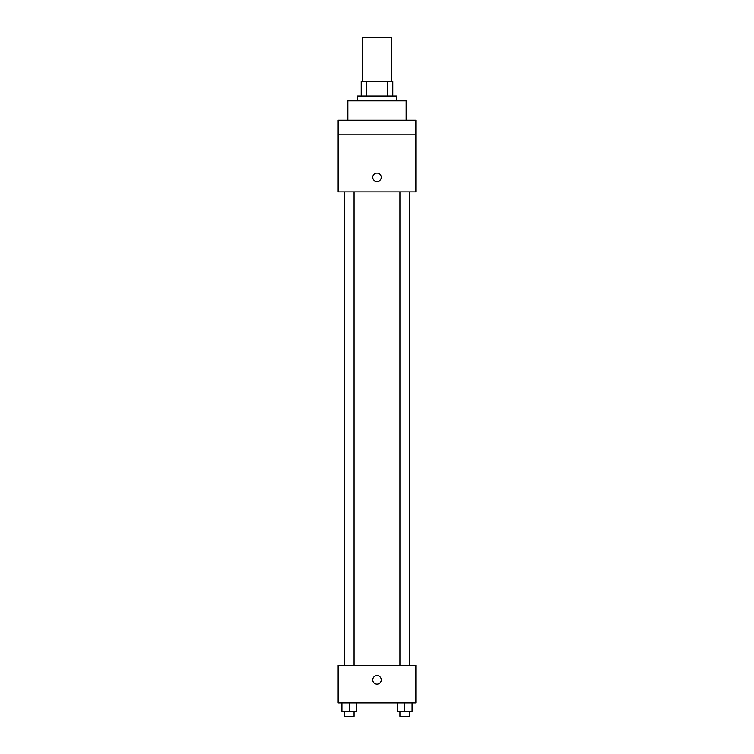 <?xml version="1.0" encoding="UTF-8"?>
<svg xmlns="http://www.w3.org/2000/svg" width="754" height="754" viewBox="0 0 754 754"><rect width="100%" height="100%" fill="white"/><g stroke="black" fill="none" stroke-linecap="round" stroke-linejoin="round"><path stroke-width="1.13" d="M391.571 81.404L391.571 37.7L362.429 37.7L362.429 81.404M366.783 95.965L366.783 81.404L361.223 81.404L361.223 95.965L361.223 81.404M366.783 81.404L392.777 81.404L392.777 95.965M387.217 95.965L387.217 81.404M357.575 100.829L357.575 95.965L396.425 95.965L396.425 100.829M406.133 120.244L406.133 100.829L347.867 100.829L347.867 120.244M338.15 120.244L415.85 120.244L415.85 134.815L338.15 134.815L338.15 120.244M415.85 134.815L415.85 191.874L338.15 191.874L338.15 134.815M377 181.554A4.251 4.251 0 0 1 373.324 175.182A4.251 4.251 0 0 1 380.676 175.182A4.251 4.251 0 0 1 377 181.554M338.15 665.311L415.85 665.311L415.85 702.945L338.15 702.945L338.15 665.311M377 684.132A4.251 4.251 0 0 1 373.324 677.761A4.251 4.251 0 0 1 380.676 677.761A4.251 4.251 0 0 1 377 684.132M397.49 702.945L397.49 711.446L412.061 711.446L412.061 702.945L412.061 711.446M404.775 711.446L404.775 702.945M409.629 711.446L409.629 716.3L399.922 716.3L399.922 711.446M341.939 702.945L341.939 711.446L356.51 711.446L356.51 702.945L356.51 711.446M349.225 711.446L349.225 702.945M354.078 711.446L354.078 716.3L344.371 716.3L344.371 711.446M409.827 665.311L409.827 191.874M344.173 665.311L344.173 191.874M399.922 191.874L399.922 665.311M409.629 191.874L409.629 665.311M354.078 665.311L354.078 191.874M344.371 665.311L344.371 191.874"/></g></svg>
